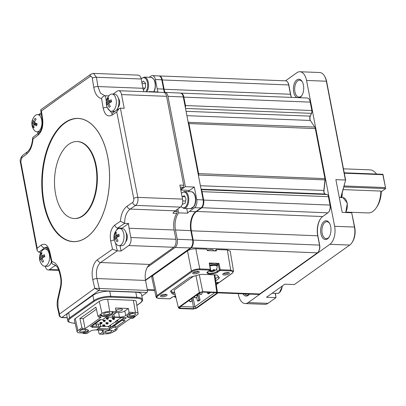 <?xml version="1.0" encoding="UTF-8"?>
<svg xmlns="http://www.w3.org/2000/svg" width="406" height="406" viewBox="0 0 406 406"><rect width="100%" height="100%" fill="white"/><g stroke="black" fill="none" stroke-linecap="round" stroke-linejoin="round"><path stroke-width="0.61" d="M215.951 282.317L218.387 282.414L216.195 283.977M344.222 172.794L382.944 174.296L385.7 188.592L343.796 186.968M346.003 212.084L368.181 212.942A21.569 11.84 -87.8 0 0 376.159 207.943A21.569 11.84 -87.8 0 0 380.869 191.069L381.295 191.733L385.7 188.592L382.843 174.697L344.298 173.205M344.055 185.968L385.319 187.567M382.944 174.296L382.843 174.697M213.363 269.894L213.536 270.792L214.581 269.614L213.556 269.574L212.282 270.741L210.633 270.305L209.988 270.761L211.724 271.309L210.668 271.629L211.927 271.675L214.683 270.909C216.768 269.274 217.535 267.747 216.977 266.321A5.085 1.66 169.1 0 0 214.627 265.397A5.085 1.66 169.1 0 0 214.358 265.392A5.085 1.66 169.1 0 0 210.014 266.067M210.668 271.629L211.333 271.685M174.732 295.898L174.093 296.355L175.828 296.903M175.438 297.278L174.773 297.228L175.803 297.263L175.742 296.964M213.84 250.872L213.312 250.04A4.705 1.538 169.1 0 0 211.348 249.523A4.705 1.538 169.1 0 0 207.136 250.126M44.533 266.209A8.627 4.735 -87.8 0 0 46.446 265.57A8.627 4.735 -87.8 0 0 49.339 254.323A8.627 4.735 -87.8 0 0 45.198 248.969A8.627 4.735 -87.8 0 0 43.285 249.614A8.627 4.735 -87.8 0 0 42.823 250A10.784 10.784 0 0 0 42.244 265.001A8.627 4.735 -87.8 0 0 44.533 266.209L47.106 266.311A8.627 4.735 -87.8 0 0 49.019 265.666A8.627 4.735 -87.8 0 0 51.46 261.895M48.243 249.132A8.627 4.735 -87.8 0 0 47.771 249.071L45.198 248.969M42.554 257.78L39.58 258.267A10.759 10.094 5.2 0 0 39.722 259.272A10.759 10.094 5.2 0 0 39.976 260.261A10.729 3.578 -11.2 0 1 40.991 258.861L42.397 258.916M39.58 258.267A10.729 3.578 -11.2 0 1 40.595 256.866L44.127 257.003M40.991 258.861A10.729 8.227 53.8 0 0 42.513 262.235L43.63 261.418A10.729 8.227 53.8 0 1 42.112 258.043A10.729 3.578 -11.2 0 1 44.843 256.709A10.759 4.187 -109.8 0 1 44.619 255.699A10.759 4.187 -109.8 0 1 44.447 254.714A10.729 3.578 -11.2 0 0 41.716 256.049A10.729 8.227 53.8 0 1 41.909 252.74A10.759 6.054 -161.7 0 0 40.793 253.557A10.729 8.227 53.8 0 0 40.595 256.866M36.88 131.823A8.627 4.735 -87.8 0 0 41.529 126.398A8.627 4.735 -87.8 0 0 39.184 115.197A8.627 4.735 -87.8 0 0 37.545 114.583A8.627 4.735 -87.8 0 0 35.17 115.614A10.784 10.784 0 0 0 34.591 130.615A8.627 4.735 -87.8 0 0 35.241 131.214A8.627 4.735 -87.8 0 0 36.88 131.823L39.453 131.925A8.627 4.735 -87.8 0 0 39.859 131.909M33.409 121.668A10.729 3.146 13.8 0 1 32.455 120.364A10.759 10.246 177.1 0 0 32.155 121.353A10.759 10.246 177.1 0 0 31.962 122.363A10.729 3.146 13.8 0 0 32.916 123.668L37.139 123.835A10.729 3.146 13.8 0 1 34.485 122.465A10.729 8.399 126.5 0 1 36.17 119.146L35.089 118.344A10.729 8.399 126.5 0 0 33.409 121.668L34.764 121.719M36.946 124.581L33.992 124.469A10.729 3.146 13.8 0 0 36.657 125.84A10.759 4.339 -68.4 0 1 36.88 124.85A10.759 4.339 -68.4 0 1 37.149 123.84M111.29 111.285L113.863 111.386A8.627 4.735 -87.8 0 0 115.74 110.772A8.627 4.735 -87.8 0 0 118.902 101.226A8.627 4.735 -87.8 0 0 114.533 94.146L111.96 94.045A8.627 4.735 -87.8 0 0 110.082 94.659A8.627 4.735 -87.8 0 0 109.584 95.075A10.784 10.784 0 0 0 109.006 110.077A8.627 4.735 -87.8 0 0 111.29 111.285A8.627 4.735 -87.8 0 0 113.167 110.671A8.627 4.735 -87.8 0 0 116.111 99.465A8.627 4.735 -87.8 0 0 111.96 94.045M109.432 102.804L106.336 103.302A10.759 10.12 5.6 0 0 106.479 104.312A10.759 10.12 5.6 0 0 106.722 105.301A10.729 3.502 -10.9 0 1 107.747 103.931L109.143 103.982M106.336 103.302A10.729 3.502 -10.9 0 1 107.362 101.926L110.99 102.068M107.747 103.931A10.729 8.257 54.5 0 0 109.25 107.316L110.371 106.519A10.729 8.257 54.5 0 1 108.869 103.129A10.729 3.502 -10.9 0 1 111.604 101.825A10.759 4.212 -109.4 0 1 111.386 100.81A10.759 4.212 -109.4 0 1 111.219 99.82A10.729 3.502 -10.9 0 0 108.483 101.13A10.729 8.257 54.5 0 1 108.691 97.805A10.759 5.994 -161.5 0 0 107.57 98.607A10.729 8.257 54.5 0 0 107.362 101.926M118.943 245.671L121.521 245.772A8.627 4.735 -87.8 0 0 123.394 245.158A8.627 4.735 -87.8 0 0 126.555 235.612A8.627 4.735 -87.8 0 0 122.186 228.532L119.613 228.431A8.627 4.735 -87.8 0 0 117.735 229.045A8.627 4.735 -87.8 0 0 117.238 229.461A10.784 10.784 0 0 0 116.659 244.463A8.627 4.735 -87.8 0 0 118.943 245.671A8.627 4.735 -87.8 0 0 120.821 245.057A8.627 4.735 -87.8 0 0 123.764 233.851A8.627 4.735 -87.8 0 0 119.613 228.431M117.085 237.19L113.99 237.688A10.759 10.12 5.6 0 0 114.132 238.698A10.759 10.12 5.6 0 0 114.375 239.687A10.729 3.502 -10.9 0 1 115.4 238.317L116.796 238.368M113.99 237.688A10.729 3.502 -10.9 0 1 115.015 236.312L118.643 236.454M115.4 238.317A10.729 8.257 54.5 0 0 116.903 241.702L118.024 240.905A10.729 8.257 54.5 0 1 116.522 237.515A10.729 3.502 -10.9 0 1 119.257 236.211A10.759 4.212 -109.4 0 1 119.039 235.196A10.759 4.212 -109.4 0 1 118.872 234.206A10.729 3.502 -10.9 0 0 116.136 235.516A10.729 8.257 54.5 0 1 116.344 232.191A10.759 5.994 -161.5 0 0 115.223 232.993A10.729 8.257 54.5 0 0 115.015 236.312M380.869 191.069L343.1 189.607M209.917 265.494A5.085 1.66 -10.9 0 1 214.515 264.824A5.085 1.66 -10.9 0 1 216.865 265.747L216.977 266.321M342.299 192.662A75.79 41.61 92.2 0 1 341.938 197.585M341.837 194.418A77.023 42.29 92.2 0 1 341.588 197.57M209.877 265.23A5.851 1.913 169.1 0 1 214.916 264.539A5.851 1.913 169.1 0 1 217.621 265.605L217.403 264.458A5.851 1.913 169.1 0 0 214.698 263.398A5.851 1.913 169.1 0 0 209.684 264.078M302.419 82.032A8.47 4.654 -87.8 0 0 299.653 80.17A8.47 4.654 -87.8 0 0 297.811 80.769A8.47 4.654 -87.8 0 0 294.705 90.147A8.47 4.654 -87.8 0 0 298.999 97.1A8.47 4.654 -87.8 0 0 300.841 96.496A8.47 4.654 -87.8 0 0 301.897 95.456M329.672 223.574A8.47 4.654 -87.8 0 0 326.906 221.706A8.47 4.654 -87.8 0 0 325.064 222.31A8.47 4.654 -87.8 0 0 321.958 231.684A8.47 4.654 -87.8 0 0 326.251 238.642A8.47 4.654 -87.8 0 0 328.094 238.038A8.47 4.654 -87.8 0 0 329.154 236.992M244.585 293.893A8.47 4.654 -87.8 0 0 246.934 295.198A8.47 4.654 -87.8 0 0 248.776 294.594A8.47 4.654 -87.8 0 0 249.375 294.076M299.562 97.714A9.399 5.161 -87.8 0 0 300.232 97.328A9.399 5.161 -87.8 0 0 301.663 95.816A9.399 5.161 -87.8 0 0 302.211 81.657A9.399 5.161 -87.8 0 0 296.872 79.88A9.399 5.161 -87.8 0 0 293.386 89.036A9.399 5.161 -87.8 0 0 296.842 97.607M324.13 221.422A9.399 5.161 -87.8 0 0 320.923 233.628A9.399 5.161 -87.8 0 0 327.49 238.865A9.399 5.161 -87.8 0 0 328.921 237.353A9.399 5.161 -87.8 0 0 329.469 223.193A9.399 5.161 -87.8 0 0 324.13 221.422M242.935 293.827A9.399 5.161 -87.8 0 0 248.167 295.426A9.399 5.161 -87.8 0 0 249.482 294.081M217.479 292.843L258.343 294.426A6.161 3.385 -87.8 0 0 259.683 293.985L317.37 252.852A6.161 3.385 -87.8 0 0 318.309 251.862A6.161 3.385 -87.8 0 0 319.476 244.848L317.685 235.551A14.631 8.034 92.2 0 1 320.451 218.895A14.631 8.034 92.2 0 1 322.679 216.545L327.891 212.83A6.161 3.385 -87.8 0 0 328.83 211.841A6.161 3.385 -87.8 0 0 329.992 204.827L328.373 196.423A3.081 1.69 -87.8 0 0 327.972 195.286A3.081 1.69 -87.8 0 0 327.099 194.515L325.176 194.007A3.081 1.69 92.2 0 1 324.303 193.241A3.081 1.69 92.2 0 1 323.897 192.104A3.081 1.69 92.2 0 1 323.836 190.521L324.962 179.965A3.081 1.69 -87.8 0 0 324.901 178.381L315.259 128.326A3.081 1.69 -87.8 0 0 314.858 127.19A3.081 1.69 -87.8 0 0 314.772 127.053L310.346 120.45A3.081 1.69 92.2 0 1 310.255 120.308A3.081 1.69 92.2 0 1 309.854 119.176A3.081 1.69 92.2 0 1 310.179 116.126L311.463 113.335A3.081 1.69 -87.8 0 0 311.788 110.285L310.169 101.881A6.161 3.385 -87.8 0 0 309.367 99.612A6.161 3.385 -87.8 0 0 307.205 98.008L180.858 93.116A6.161 3.385 92.2 0 1 183.827 96.988L185.446 105.393A3.081 1.69 92.2 0 1 185.38 107.697M74.181 218.509L74.694 218.529A38.514 21.142 -87.8 0 0 83.073 215.794A38.514 21.142 -87.8 0 0 97.186 173.179A38.514 21.142 -87.8 0 0 77.678 141.562L77.165 141.542A38.514 21.142 -87.8 0 0 68.792 144.282A38.514 21.142 -87.8 0 0 54.673 186.897A38.514 21.142 -87.8 0 0 74.181 218.509A38.514 21.142 -87.8 0 0 82.555 215.774A38.514 21.142 -87.8 0 0 96.674 173.159A38.514 21.142 -87.8 0 0 77.165 141.542M86.686 237.216A61.621 33.83 -87.8 0 0 109.275 169.033A61.621 33.83 -87.8 0 0 78.059 118.456A61.621 33.83 -87.8 0 0 64.661 122.835A61.621 33.83 -87.8 0 0 42.072 191.018A61.621 33.83 -87.8 0 0 73.288 241.6A61.621 33.83 -87.8 0 0 86.686 237.216M78.317 118.466A61.621 33.83 -87.8 0 0 65.173 122.856A61.621 33.83 -87.8 0 0 42.569 190.81A61.621 33.83 -87.8 0 0 73.547 241.611M60.697 97.014L41.397 110.995L42.65 118.994C43.361 126.22 41.904 131.564 38.271 135.02L33.064 138.918C32.318 146.048 30.211 151.073 26.74 153.991L21.828 157.721L20.807 161.73L37.154 248.198L41.356 244.991C45.147 242.889 47.969 245.183 49.821 251.867L51.938 261.591C55.749 262.443 58.464 266.143 60.093 272.69L60.793 275.821C61.646 279.759 61.656 283.692 60.814 287.621L57.987 300.273L58.002 307.352L59.509 314.061L94.781 288.316L92.796 279.724C91.761 274.958 91.944 270.376 93.344 265.981C94.334 263.083 95.725 260.982 97.511 259.683L112.533 249.157L110.706 241.139C109.513 233.892 110.863 228.548 114.761 225.102L120.45 221.219C121.024 214.084 123.251 209.065 127.129 206.162L132.635 202.452C133.63 201.589 133.99 200.254 133.721 198.448L116.776 111.96L112 115.147C107.722 117.227 104.799 114.928 103.215 108.255L101.576 98.546C97.597 97.689 94.994 93.994 93.776 87.463L92.279 78.18C91.903 76.511 91.193 75.937 90.157 76.465L60.697 97.014M126.063 232.8A5.237 2.878 92.2 0 1 125.713 241.814M118.41 98.414A5.237 2.878 92.2 0 1 118.06 107.428M176.762 209.745L177.128 211.627A1.543 0.848 92.2 0 1 176.838 213.373A14.636 8.034 -87.8 0 0 174.103 229.989L175.889 239.286A6.161 3.385 92.2 0 1 173.788 247.29L149.748 264.428A12.322 6.765 -87.8 0 0 145.541 280.439L147.469 290.447A1.543 0.848 92.2 0 1 146.942 292.447L141.851 296.075M120.039 245.711L121.064 251.03L128.758 245.544A6.161 3.385 -87.8 0 0 130.859 237.54L129.072 228.248A14.636 8.034 92.2 0 1 128.636 223.518L124.622 223.361L120.45 221.219M121.064 251.03L117.253 250.883L100.602 262.525C96.851 265.996 95.633 271.34 96.948 278.557A3.081 0.934 167 0 0 92.796 279.724M108.838 95.862L105.398 95.73L106.347 101.404M101.576 98.546C102.393 96.907 103.662 95.968 105.387 95.725L105.398 95.73M92.279 78.18A3.081 1.066 -9.1 0 1 96.435 77.267L93.517 73.4L138.228 75.13A6.161 3.385 92.2 0 1 141.197 79.003L142.983 88.295L97.927 86.549L100.429 93.131L104.809 95.74L105.387 95.725M142.983 88.295A14.636 8.034 -87.8 0 0 143.942 91.685M41.163 112.873L38.702 114.629M182.548 199.113L137.822 197.382L120.389 108.153L124.2 108.3L121.556 94.578A6.161 3.385 -87.8 0 0 118.588 90.705L163.618 92.446A6.161 3.385 92.2 0 1 166.587 96.318L183.71 185.253L179.853 185.1L182.548 199.113A6.161 3.385 92.2 0 1 180.447 207.116L175.24 210.831A14.636 8.034 -87.8 0 0 172.976 213.226L176.838 213.373M133.721 198.448A3.081 0.969 168 0 1 137.822 197.382C138.334 200.985 137.619 203.655 135.685 205.385A3.081 2.309 -123.9 0 1 132.635 202.452M180.447 207.116L135.685 205.385L130.184 209.085C126.53 211.876 124.672 216.631 124.606 223.361L117.826 227.989L114.893 232.734M45.259 266.24A6.161 3.385 -87.8 0 0 48.197 269.949A6.161 3.385 -87.8 0 0 49.537 269.513L54.744 265.798A14.636 8.034 92.2 0 1 55.546 265.311M54.247 264.651L53.876 264.6C54.292 264.392 55.206 264.981 56.622 266.372C57.419 266.798 58.439 269.122 59.682 273.329L60.382 276.461C61.321 280.059 60.859 285.677 60.398 286.915A3.081 1.035 12.6 0 0 60.814 287.621M41.001 252.288L38.773 252.202L37.093 250.406L37.154 248.198M37.606 131.854L37.712 132.407A14.636 8.034 92.2 0 1 37.91 133.579M49.821 251.867A3.081 0.964 167.8 0 0 49.42 252.502C48.055 248.589 47.045 246.818 46.401 247.188L44.533 247.848L38.834 252.207M128.636 223.518L122.13 228.157A9.242 5.075 -87.8 0 0 121.688 228.512M107.428 107.783L111.812 113.137L112.802 112.782A3.081 2.304 56.3 0 0 112 115.147M113.142 111.356A9.242 5.075 -87.8 0 0 113.766 112.137M118.588 90.705A6.161 3.385 -87.8 0 0 117.248 91.142L113.117 94.09M47.908 248.558L47.218 249.045M146.942 292.447L98.683 290.579L61.879 317.462L67.259 317.67M183.71 185.253A1.543 0.848 92.2 0 1 183.187 187.252L180.619 189.084M120.389 108.153L119.049 108.61L116.776 111.96M90.157 76.465A3.081 2.329 -124.5 0 1 90.969 74.156L90.969 74.156A3.081 2.329 -124.5 0 1 92.162 73.836M41.397 110.995L40.722 110.077L40.894 109.661L90.969 74.156L93.517 73.4M42.65 118.994A3.081 1.071 171.1 0 0 42.229 119.663L40.722 110.077M33.064 138.918L32.698 137.847L33.018 137.238L39.062 132.721A3.081 2.411 -126.7 0 0 38.271 135.02M114.264 240.032A3.081 0.939 167.2 0 0 110.706 241.139M21.828 157.721A3.081 2.431 -127.2 0 1 22.609 155.396L22.609 155.396C20.417 158.107 19.686 160.436 20.417 162.375L37.093 250.406M117.253 250.883L112.533 249.157M20.807 161.73A3.081 1.045 170.2 0 0 20.417 162.375M41.356 244.991A3.081 2.436 52.6 0 0 44.533 247.848L47.466 247.964M99.15 288.58A1.543 0.792 -89 0 1 98.683 290.579L94.781 288.316L147.469 290.447M61.534 317.573C59.733 316.68 58.977 315.995 59.276 315.523L59.509 314.061C59.52 316.01 60.311 317.142 61.879 317.462A1.543 0.848 -87.8 0 1 61.56 317.573A1.543 0.848 -87.8 0 0 61.56 317.573L61.534 317.573A1.543 0.858 -87.5 0 0 61.879 317.462M51.938 261.591L51.76 263.261L53.343 264.616M59.276 315.523L57.586 307.997C57.175 305.373 56.764 304.647 57.576 299.572A3.081 1.035 12.6 0 0 57.987 300.273M98.739 290.579A1.543 0.848 -87.8 0 0 99.267 288.58L96.948 278.557L145.541 280.439M201.198 189.861A3.081 1.69 92.2 0 1 202.031 191.525L203.65 199.93A6.161 3.385 92.2 0 1 201.543 207.933L196.337 211.648A14.631 8.034 -87.8 0 0 191.343 230.654L193.129 239.951A6.161 3.385 92.2 0 1 191.028 247.954L145.536 280.394M147.322 267.3L175.103 247.487A6.323 3.471 -87.8 0 0 177.26 239.276L175.473 229.979A14.474 7.947 92.2 0 1 178.65 212.901L177.884 208.943M180.782 189.932L185.359 186.669L167.957 96.308A6.323 3.471 -87.8 0 0 164.932 92.34A6.323 3.471 -87.8 0 0 164.024 92.507M149.205 91.888A14.474 7.947 92.2 0 1 149.078 91.558L148.647 91.868M196.737 199.635L203.137 199.909A6.161 3.385 92.2 0 1 201.031 207.913L194.611 207.73A6.227 3.421 -87.8 0 0 196.737 199.635L194.312 187.054L189.632 190.394A10.784 5.923 -87.8 0 0 188.348 191.637M186.745 208.532L187.638 213.16L178.65 212.901M194.611 207.73L189.404 211.44A14.565 7.998 -87.8 0 0 187.638 213.16M155.381 79.525A6.227 3.421 -87.8 0 0 152.402 75.612L158.832 75.927A6.161 3.385 92.2 0 1 161.781 79.799L155.381 79.525L157.173 88.818A14.565 7.998 -87.8 0 0 158.03 91.944L149.078 91.558M152.402 75.612A6.227 3.421 -87.8 0 0 151.027 76.054L149.296 77.287M194.312 187.054L185.359 186.669M145.475 280.054L190.51 247.939L175.103 247.487M161.781 79.799L163.567 89.092A14.636 8.034 -87.8 0 0 164.486 92.37M201.031 207.913L195.824 211.627A14.636 8.034 -87.8 0 0 190.825 230.638L192.617 239.931A6.161 3.385 92.2 0 1 190.51 247.939M203.137 199.909L183.309 96.968L167.957 96.308M164.932 92.34L180.365 93.096A6.161 3.385 92.2 0 1 183.309 96.968M188.054 121.597L188.43 122.155A3.081 1.69 92.2 0 1 188.917 123.434L198.559 173.484A3.081 1.69 92.2 0 1 198.62 175.067L198.524 175.96M180.599 93.121A6.161 3.385 92.2 0 1 180.858 93.116M159.071 75.958A6.161 3.385 92.2 0 1 159.33 75.947A6.161 3.385 92.2 0 1 162.293 79.82L164.085 89.117A14.631 8.034 -87.8 0 0 164.978 92.34M291.386 97.399A14.631 8.034 92.2 0 1 290.427 94.009L288.636 84.712A6.161 3.385 -87.8 0 0 287.834 82.443L288.108 82.915A5.547 3.045 92.2 0 1 288.833 84.961L290.62 94.258A15.245 8.369 -87.8 0 0 291.478 97.399M309.367 99.612L309.641 100.084A5.547 3.045 92.2 0 1 310.362 102.129L311.981 110.533A2.466 1.355 92.2 0 1 311.722 112.969L310.438 115.766A3.7 2.03 -87.8 0 0 310.397 120.531M315.066 127.555A2.466 1.355 92.2 0 1 315.132 127.667A2.466 1.355 92.2 0 1 315.457 128.575L325.094 178.63A2.466 1.355 92.2 0 1 325.145 179.894L324.018 190.455A3.7 2.03 -87.8 0 0 324.44 193.454M327.972 195.286L328.246 195.763A2.466 1.355 92.2 0 1 328.571 196.671L330.185 205.076A5.547 3.045 92.2 0 1 329.139 211.384L328.83 211.841M320.603 218.677A15.245 8.369 -87.8 0 0 317.878 235.8L319.669 245.097A5.547 3.045 92.2 0 1 318.619 251.405L318.309 251.862M285.499 80.835L296.862 72.73A13.865 7.612 92.2 0 1 299.882 71.745A13.865 7.612 92.2 0 1 306.555 80.454L334.635 226.289A13.865 7.612 92.2 0 1 329.905 244.3L248.178 302.577A13.865 7.612 92.2 0 1 245.163 303.561A13.865 7.612 92.2 0 1 238.489 294.852L238.256 293.65M287.834 82.443A6.161 3.385 -87.8 0 0 285.672 80.84L159.33 75.947M143.379 89.975L145.49 87.564L145.485 83.129L143.369 81.099L141.917 82.753M182.461 203.528L182.766 204.162L185.177 203.223L186.039 198.991L184.486 195.697L182.071 196.641L184.984 196.753M245.163 303.561L264.976 304.333A13.865 7.612 -87.8 0 0 267.99 303.343L276.004 297.634L266.483 297.263L284.829 284.18L294.35 284.55L349.718 245.067A13.865 7.612 -87.8 0 0 351.829 242.839A13.865 7.612 -87.8 0 0 354.453 227.061L351.697 212.759L342.177 212.394L335.874 179.65L345.394 180.02L326.368 81.225A13.865 7.612 -87.8 0 0 324.556 76.115A13.865 7.612 -87.8 0 0 319.695 72.512L299.882 71.745M145.023 88.097L142.932 88.016M145.49 83.677L142.07 83.545M185.618 201.041L182.73 200.929M340.786 197.539L345.618 180.036L326.657 81.596A12.941 7.105 -87.8 0 0 324.967 76.825L324.556 76.115M275.4 293.355L276.004 297.634L275.177 293.345M351.829 242.839L352.296 242.159A12.941 7.105 -87.8 0 0 354.742 227.431L351.697 212.759M341.015 197.549L345.618 180.036M211.638 271.365L211.699 271.67L214.622 270.939L215.261 270.482L213.673 270.69M212.282 270.741L212.642 270.65M212.759 270.563L213.12 271.259M211.724 271.309L211.765 270.685M376.519 174.047A21.569 11.84 -87.8 0 0 369.851 169.84L343.456 168.82M381.295 191.733A20.026 10.992 92.2 0 1 376.935 206.811L376.159 207.943M116.136 235.516L119.125 235.632M116.121 233.536L115.223 232.993M108.483 101.13L111.472 101.246M108.468 99.15L107.57 98.607M35.779 123.201L31.962 122.363M32.916 123.668A10.729 8.399 126.5 0 0 32.947 127.058L33.876 126.576M32.947 127.058A10.759 5.684 -15 0 0 34.023 127.854A10.729 8.399 126.5 0 1 33.992 124.469M36.139 119.191L35.089 118.344M41.513 115.131A8.627 4.735 -87.8 0 0 40.118 114.685L37.545 114.583M41.716 256.049L44.716 256.166M41.691 254.095L40.793 253.557M217.449 264.707L218.951 263.372L220.204 269.711L230.694 270.117L227.35 249.964L230.197 251.101L233.541 271.259L232.476 273.076L216.286 284.621M227.35 249.964L216.434 249.543L214.627 250.903M216.434 249.543L216.347 250.969L207.344 250.619L206.735 249.167L195.824 248.746L199.798 268.924L210.288 269.33L209.237 262.997L218.951 263.372M170.429 291.488L170.88 290.818L189.754 277.364L199.737 274.603L201.985 274.349L216.002 274.892L217.342 275.283L219.321 277.643L218.951 278.496L215.728 280.79M170.454 291.285L172.494 294.03L175.204 294.472M227.837 272.497A3.39 1.106 -10.9 0 1 229.126 272.776A3.39 1.106 -10.9 0 1 228.258 274.233A3.39 1.106 -10.9 0 1 224.31 275.014A3.39 1.106 -10.9 0 1 222.879 273.979A3.39 1.106 -10.9 0 1 227.837 272.497M197.732 271.33A3.39 1.106 -10.9 0 1 199.021 271.614A3.39 1.106 -10.9 0 1 198.153 273.065A3.39 1.106 -10.9 0 1 194.205 273.847A3.39 1.106 -10.9 0 1 192.774 272.817A3.39 1.106 -10.9 0 1 197.732 271.33M165.521 294.299A3.39 1.106 -10.9 0 1 166.81 294.578A3.39 1.106 -10.9 0 1 165.942 296.03A3.39 1.106 -10.9 0 1 161.994 296.811A3.39 1.106 -10.9 0 1 160.563 295.781A3.39 1.106 -10.9 0 1 165.521 294.299M166.013 294.34A2.466 0.807 -10.9 0 1 162.309 295.614A2.466 0.807 -10.9 0 1 161.212 295.263M198.224 271.375A2.466 0.807 -10.9 0 1 194.52 272.644A2.466 0.807 -10.9 0 1 193.423 272.299M228.329 272.538A2.466 0.807 -10.9 0 1 224.63 273.811A2.466 0.807 -10.9 0 1 223.528 273.466M214.505 274.832L214.947 275.4L217.535 293.244L216.758 292.249L202.706 291.706L199.366 292.538L178.351 307.52L179.132 308.514L193.185 309.062L196.524 308.225L217.535 293.244M193.824 276.05L174.144 290.082L178.351 307.52M215.439 278.775L218.458 276.618M171.033 290.711L172.185 292.087L174.737 292.528M199.366 292.538L195.951 275.527M193.083 297.583L194.89 306.743L195.88 308.124L216.682 293.289L216.165 292.624L202.239 292.087L200.011 292.645L179.208 307.479L179.726 308.139L193.652 308.682L192.246 299.993M195.88 308.124L193.652 308.682M210.227 292.396L210.298 292.731L208.892 293.736L207.689 293.685L207.4 292.284M180.594 306.489L193.637 307.053L194.89 306.743L214.764 292.574M198.727 293.558L200.041 300.044L198.635 301.049L197.433 300.998L196.722 297.547M197.722 294.274L198.838 299.998L200.041 300.044M210.298 292.731L209.095 292.685L207.689 293.685M209.029 292.35L209.095 292.685M216.682 293.289L215.611 292.604M198.838 299.998L197.433 300.998M180.569 306.505L179.726 308.139M199.3 274.71L202.706 291.706M216.758 292.249L214.231 274.821M216.271 284.525L232.227 273.147C233.673 271.893 233.09 271.147 230.481 270.909L230.694 270.117L233.541 271.259M175.534 295.827L172.261 297.192L170.089 298.74A0.614 0.472 -125.5 0 1 169.845 298.806A0.614 0.34 92.2 0 1 169.708 298.852L159.218 298.446C154.894 297.725 156.762 297.334 156.082 296.969L156.98 295.583L157.604 296.167C156.158 297.415 156.741 298.161 159.35 298.4L169.845 298.806L172.012 297.263L175.524 295.791M156.082 296.969L151.712 277.065L152.615 275.684L156.98 295.583L191.444 271.01C193.698 269.64 196.484 268.945 199.798 268.924A0.614 0.34 92.2 0 1 199.585 269.711C196.611 269.736 194.104 270.36 192.068 271.589L157.604 296.167M192.068 271.589L191.444 271.01L187.47 250.832L152.615 275.684M187.47 250.832C189.729 249.467 192.515 248.771 195.824 248.746M209.237 262.997L210.572 269.447L210.323 270.051A0.614 0.472 54.5 0 1 210.075 270.117L199.585 269.711M120.927 308.956A3.233 1.056 -10.9 0 1 122.419 309.545A3.233 1.056 -10.9 0 1 120.876 310.798A3.233 1.056 -10.9 0 1 117.562 311.356A3.233 1.056 -10.9 0 1 116.07 310.768A3.233 1.056 -10.9 0 1 117.613 309.514A3.233 1.056 -10.9 0 1 120.927 308.956M127.124 316.081A5.699 1.863 169.1 0 0 133.752 316.228L135.254 316.213L134.883 316.853L133.919 317.086A5.699 1.863 -10.9 0 1 127.053 316.538A5.699 1.863 -10.9 0 1 131.377 313.838L132.331 313.589L132.249 312.361L135.452 312.488A5.709 1.863 169.1 0 1 138.096 313.544L136.223 301.45A6.161 2.015 169.1 0 0 133.376 300.308L107.641 299.313A6.161 2.015 169.1 0 0 99.292 301.399L75.252 318.537A6.161 2.015 169.1 0 0 74.354 319.928L77.11 331.849A5.709 1.863 169.1 0 0 79.743 332.864L82.687 332.981M135.254 316.213L135.142 316.543M79.865 329.307L80.642 330.215L81.611 329.982A5.699 1.863 -10.9 0 1 85.844 329.489A5.699 1.863 -10.9 0 1 88.478 330.525A5.699 1.863 -10.9 0 1 84.149 333.23L83.342 333.433L83.134 332.585L83.981 332.372A5.699 1.863 169.1 0 0 88.239 330.129M83.134 332.585L83.194 333.473L86.838 333.615L89.792 331.509A4.623 1.507 -10.9 0 1 96.055 329.946L101.201 330.144A4.623 1.507 -10.9 0 1 103.337 330.986A4.623 1.507 -10.9 0 1 102.657 332.012L99.703 334.118L103.352 334.255L103.149 333.965A5.699 1.863 -10.9 0 1 103.012 333.681A5.699 1.863 -10.9 0 1 105.738 331.469A5.699 1.863 -10.9 0 1 111.574 330.489A5.699 1.863 -10.9 0 1 114.071 331.235L114.314 331.519L116.588 329.9L114.416 329.814L130.443 318.39L132.61 318.471L134.883 316.853M132.356 313.554A3.233 1.056 -10.9 0 1 134.163 313.402A3.233 1.056 -10.9 0 1 135.66 313.99A3.233 1.056 -10.9 0 1 134.112 315.244A3.233 1.056 -10.9 0 1 130.798 315.802A3.233 1.056 -10.9 0 1 129.306 315.213A3.233 1.056 -10.9 0 1 130.686 314.026M108.432 312.407A3.233 1.056 -10.9 0 1 109.93 312.996A3.233 1.056 -10.9 0 1 108.382 314.249A3.233 1.056 -10.9 0 1 105.068 314.807A3.233 1.056 -10.9 0 1 103.576 314.219A3.233 1.056 -10.9 0 1 105.118 312.965A3.233 1.056 -10.9 0 1 108.432 312.407M84.169 329.54A3.233 1.056 -10.9 0 1 84.397 329.545A3.233 1.056 -10.9 0 1 85.889 330.134A3.233 1.056 -10.9 0 1 84.346 331.387A3.233 1.056 -10.9 0 1 81.033 331.946A3.233 1.056 -10.9 0 1 79.535 331.357A3.233 1.056 -10.9 0 1 81.027 330.124M109.899 330.54A3.233 1.056 -10.9 0 1 110.127 330.545A3.233 1.056 -10.9 0 1 111.62 331.134A3.233 1.056 -10.9 0 1 110.077 332.387A3.233 1.056 -10.9 0 1 106.763 332.945A3.233 1.056 -10.9 0 1 105.271 332.357A3.233 1.056 -10.9 0 1 106.646 331.164M103.266 333.778L105.474 333.859A5.709 1.863 169.1 0 0 113.213 331.93L114.111 331.286M79.85 329.276L77.942 330.56A5.709 1.863 169.1 0 0 77.11 331.849M112.193 312.859L112.381 313.102A5.699 1.863 -10.9 0 1 112.513 313.386A5.699 1.863 -10.9 0 1 107.732 316.198A5.699 1.863 -10.9 0 1 101.454 315.827L99.988 314.848L101.287 314.97A5.699 1.863 169.1 0 0 106.92 315.467A5.699 1.863 169.1 0 0 112.279 312.975M79.941 329.139L81.951 327.708L79.901 318.543L95.928 307.119L97.978 316.279L101.982 313.422A5.709 1.863 169.1 0 1 109.721 311.488L112.924 311.615L112 311.96L112.178 312.828M138.096 313.544A5.709 1.863 169.1 0 1 137.253 314.787L135.355 316.142M132.331 313.589L128.687 313.447L125.733 315.553A4.623 1.507 -10.9 0 1 119.471 317.122L114.325 316.919A4.623 1.507 -10.9 0 1 112.188 316.081A4.623 1.507 -10.9 0 1 112.868 315.056L115.822 312.95L112.178 312.808L112.924 311.615L116.152 311.737L115.512 307.971L128.377 308.469L129.022 312.239L132.249 312.361L132.062 312.767L132.534 312.478M103.352 334.255L103.18 333.362M99.703 334.118L99.044 333.61L98.272 330.032M117.04 327.947L117.222 329.073L116.588 329.9M106.382 316.974L126.454 317.751L122.607 320.491L125.18 320.593L115.563 327.449L112.99 327.348L109.143 330.093L96.795 329.616L99.597 327.617L91.878 327.317L92.918 326.571L90.345 326.475L99.962 319.618L102.535 319.715L106.382 316.974M101.211 315.548L98.942 317.167L101.109 317.253L85.082 328.677L82.915 328.596L80.642 330.215M75.12 323.232L73.999 323.186C68.431 322.679 67.188 321.085 70.268 318.416L94.496 301.14A0.614 0.472 -125.5 0 1 93.872 300.547L69.644 317.827A12.449 4.065 169.1 0 0 67.817 320.583L66.828 315.432A12.449 4.065 -10.9 0 1 68.655 312.676L92.883 295.401A12.449 4.065 -10.9 0 1 109.752 291.188L135.792 292.198A12.449 4.065 -10.9 0 1 141.542 294.457L142.531 299.608A12.449 4.065 169.1 0 0 136.786 297.344A0.614 0.34 92.2 0 1 136.573 298.141C142.141 298.654 143.384 300.242 140.303 302.912L136.832 305.388M122.607 320.491L122.358 319.207L124.505 317.675M92.045 325.262L92.675 325.287L92.918 326.571M99.597 327.617L100.688 326.444L92.837 326.14M109.143 330.093L109.463 328.89L98.409 328.464M109.463 328.89L109.376 328.464L112.741 326.064L112.99 327.348M112.741 326.064L115.314 326.165L115.563 327.449M114.162 325.861L114.213 326.119M82.915 328.596L81.951 327.708M85.082 328.677L83.154 318.669L96.4 309.23M97.978 316.279L98.942 317.167M115.822 312.95L116.152 311.737M115.959 312.442L118.588 312.544A4.623 1.507 169.1 0 0 124.855 310.981L128.377 308.469M129.022 312.239L128.687 313.447M79.901 318.543L83.154 318.669M102.997 320.385L105.362 320.121L104.784 321.511L103.85 321.598L103.794 320.781L105.154 320.821M123.495 317.639L123.703 318.055L118.095 322.054L117.37 320.608L115.766 321.75L115.685 321.319L121.435 317.558M115.766 321.75L116.492 323.196L109.762 327.997L108.554 326.891L108.473 326.465L115.74 321.618M99.79 322.668L102.16 322.405L101.576 323.8L100.647 323.881L100.586 323.069L101.952 323.105M113.233 319.552L112.168 318.421L112.685 317.994L114.553 318.147L114.162 319.466L113.233 319.552L113.167 318.72L114.528 318.791M103.068 324.851L102.551 325.277L103.068 324.851L104.941 325.003L104.55 326.322L103.616 326.409L103.555 325.576L104.91 325.648M109.478 320.278L108.96 320.704L109.478 320.278L111.351 320.435L110.96 321.75L110.026 321.836L109.965 321.009L111.32 321.075M106.824 324.12L105.758 322.988L106.276 322.562L108.143 322.719L107.752 324.039L106.824 324.12L106.758 323.293L108.118 323.359M106.199 318.096L108.569 317.832L107.991 319.228L107.214 319.197L106.996 318.497L108.361 318.537M94.821 323.947L98.14 324.013L98.551 326.16M98.15 324.074L100.246 324.155L100.688 326.444M100.652 326.282L103.601 326.394L102.551 325.277M104.403 326.424L108.498 326.581M96.08 323.932L96.491 326.079M96.44 326.277L95.999 323.993M103.85 321.598L103.002 320.542L103.794 320.781M117.37 320.608L117.288 320.177M108.554 326.891L110.158 325.749L110.884 327.195L110.523 325.338M110.158 325.749L110.077 325.318M116.492 323.196L118.095 322.054L117.735 320.197M92.126 325.206L93.01 325.236L100.845 319.649M100.647 323.881L99.8 322.826L100.586 323.069M112.685 317.994L113.167 318.72M112.168 318.421L112.695 318.04M103.078 324.896L103.555 325.576M109.488 320.329L109.965 321.009M108.96 320.704L110.026 321.836M106.276 322.562L106.758 323.293M105.758 322.988L106.286 322.613M107.214 319.197L106.479 318.867L106.21 318.258L106.996 318.497M104.784 321.511L104.012 321.481M124.246 317.665L123.703 318.055M93.01 325.236L92.675 325.297M101.576 323.8L100.805 323.77M114.162 319.466L113.391 319.436M104.55 326.322L103.779 326.292M110.96 321.75L110.188 321.719M107.752 324.039L106.981 324.008M107.057 319.314L107.991 319.228M345.501 212.521A8.47 4.654 -87.8 0 0 347.105 203.239A8.47 4.654 -87.8 0 0 342.974 197.626L347.358 203.167L345.714 212.531M272.137 293.228L277.313 293.431A8.47 4.654 -87.8 0 0 279.155 292.827A8.47 4.654 -87.8 0 0 282.231 286.032M340.091 201.559A8.47 4.654 92.2 0 1 340.538 203.888M310.346 120.45L186.912 115.669M325.176 194.007L201.071 189.201M181.091 206.512A7.856 4.314 -87.8 0 0 186.369 205.746A7.856 4.314 -87.8 0 0 187.171 195.129A7.856 4.314 -87.8 0 0 181.441 193.357M191.155 191.744C195.362 191.388 197.423 201.579 194.093 206.355L190.5 208.674A8.47 4.654 -87.8 0 0 193.789 206.481A8.47 4.654 -87.8 0 0 195.271 197.245A8.47 4.654 -87.8 0 0 191.155 191.744L184.466 191.485A8.47 4.654 92.2 0 1 188.577 196.986A8.47 4.654 92.2 0 1 187.095 206.223A8.47 4.654 92.2 0 1 183.811 208.415L180.944 206.679M145.835 91.761A7.856 4.314 -87.8 0 0 147.114 89.122A7.856 4.314 -87.8 0 0 146.414 79.703A7.856 4.314 -87.8 0 0 141.186 78.967M153.732 91.761A8.47 4.654 -87.8 0 0 154.615 89.68A8.47 4.654 -87.8 0 0 150.905 77.353L144.211 77.094A8.47 4.654 92.2 0 1 147.921 89.421A8.47 4.654 92.2 0 1 146.86 91.797M86.701 237.282A61.687 33.865 92.2 0 1 43.589 202.904A61.687 33.865 92.2 0 1 64.65 122.774A61.687 33.865 92.2 0 1 107.757 157.147A61.687 33.865 92.2 0 1 86.701 237.282M97.511 259.683A3.081 2.365 -125.3 0 0 100.602 262.525L149.748 264.428M173.788 247.29L128.758 245.544M141.197 79.003L96.435 77.267L97.927 86.549A3.081 1.066 -9.2 0 0 93.776 87.463M166.587 96.318L121.556 94.578M175.24 210.831L130.184 209.085A3.081 2.309 -124 0 1 127.129 206.162M174.103 229.989L129.072 228.248M56.155 265.854L54.744 265.798M122.13 228.157L117.826 227.989A3.081 2.324 -124.3 0 1 114.761 225.102M58.616 269.863L49.537 269.513M175.889 239.286L130.859 237.54M115.487 242.895L117.314 250.883M183.187 187.252L180.244 187.141M177.128 211.627L174.407 211.521M107.204 107.316A3.081 1.051 170.4 0 0 103.215 108.255M26.74 153.991A3.081 2.426 -127.1 0 1 27.522 151.671L22.609 155.396M57.586 307.997A3.081 0.944 -12.6 0 1 58.002 307.352M60.093 272.69A3.081 0.949 167.4 0 0 59.682 273.329M60.793 275.821A3.081 0.944 167.4 0 0 60.382 276.461M147.312 289.635L154.534 289.914M217.408 292.35L259.683 293.985M317.37 252.852L190.779 247.721M192.642 240.073L319.669 245.097M180.802 190.054L189.632 190.394M157.173 88.818L163.567 89.092M189.404 211.44L195.824 211.627M190.825 230.638L175.473 229.979M177.26 239.276L192.617 239.931M317.878 235.8L190.856 230.775M322.679 216.545L196.103 211.43M327.891 212.83L201.3 207.699M330.185 205.076L203.162 200.051M328.571 196.671L201.543 191.647M325.145 179.894L198.346 175.032M325.094 178.63L198.072 173.606M315.457 128.575L188.43 123.556M314.772 127.053L188.191 122.307M311.981 110.533L184.958 105.514M310.362 102.129L183.339 97.11M290.62 94.258L163.598 89.239M288.833 84.961L161.806 79.941M201.158 189.638L327.099 194.515M324.018 190.455L200.407 185.74M310.438 115.766L310.179 116.126L186.075 111.32M311.722 112.969L311.463 113.335L185.522 108.453M326.657 81.596L326.368 81.225L306.555 80.454M267.99 303.343L248.178 302.577M349.718 245.067L329.905 244.3M354.742 227.431L354.453 227.061L334.635 226.289M230.481 270.909L219.991 270.503A0.614 0.34 -87.8 0 0 220.204 269.711L219.367 269.924A0.614 0.472 54.5 0 0 219.991 270.503L217.819 272.05C216.642 273.101 213.962 273.771 209.775 274.06C206.791 273.492 206.167 272.695 207.908 271.665L210.075 270.117A0.614 0.34 92.2 0 0 210.288 269.33L210.572 269.447M202.477 292.142A1.817 0.594 169.1 0 0 202.462 292.097L201.752 293.969A1.817 1.401 -125.5 0 1 201.021 294.177A1.817 1.401 -125.5 0 1 199.412 293.071M194.281 296.725A1.817 1.401 -125.5 0 0 195.89 297.831A1.817 1.401 -125.5 0 0 196.621 297.623L197.352 295.801A1.817 0.594 169.1 0 0 196.514 295.472A1.817 0.594 169.1 0 0 196.027 295.482M189.155 300.384A1.817 1.401 -125.5 0 0 190.764 301.491A1.817 1.401 -125.5 0 0 191.495 301.282L192.226 299.455A1.817 0.594 169.1 0 0 191.383 299.126A1.817 0.594 169.1 0 0 190.901 299.141M218.535 276.709L218.951 278.496M173.524 292.477L173.834 294.421M172.185 292.087L172.494 294.03M207.908 271.665A0.614 0.472 54.5 0 0 208.156 271.594L207.532 272.289A5.319 1.736 169.1 0 0 211.46 273.228A5.319 1.736 169.1 0 0 217.2 271.467A0.614 0.472 54.5 0 0 217.819 272.05M216.657 268.863L217.2 271.467L219.367 269.924L218.23 264.149L217.21 264.103M232.633 272.604L232.227 273.147M170.089 298.74L169.708 298.852A0.614 0.34 92.2 0 1 169.581 298.796M158.924 298.07L159.35 298.4M210.557 263.849L209.638 263.814M103.149 333.965L103.033 333.362M77.942 330.56L75.252 318.537M84.149 333.23L83.981 332.372M112.015 311.991L112.173 312.762M101.454 315.827L101.287 314.97M101.267 315.589L101.089 314.716M109.721 311.488L107.641 299.313M99.292 301.399L101.982 313.422M134.604 316.015L134.726 316.883M133.919 317.086L133.752 316.228M133.376 300.308L135.452 312.488M94.496 301.14C98.841 298.517 104.185 297.182 110.533 297.136L136.573 298.141M68.655 312.676L69.644 317.827A0.614 0.472 54.5 0 0 70.268 318.416M67.817 320.583C67.208 321.623 69.223 322.506 73.862 323.232A0.614 0.34 -87.8 0 0 73.999 323.186M136.847 305.485L140.547 302.846A0.614 0.472 -125.5 0 1 140.303 302.912M135.792 292.198L136.786 297.344L110.742 296.334A0.614 0.34 92.2 0 1 110.533 297.136M109.752 291.188L110.742 296.334A12.449 4.065 169.1 0 0 93.872 300.547L92.883 295.401M102.327 330.286L102.657 332.012M113.832 314.371L114.325 316.919M118.588 312.544L119.471 317.122M124.855 310.981L125.733 315.553M103.728 320.055L103.865 320.77M100.526 322.344L100.663 323.054M114.319 318.055L114.456 318.771M104.702 324.912L104.844 325.627M111.112 320.344L111.254 321.055M107.91 322.628L108.047 323.343M107.072 318.487L106.935 317.771M113.644 326.099L122.475 319.801M210.866 271.655L208.953 271.03M282.53 285.819L279.404 292.756L277.313 293.431M339.304 197.483L342.974 197.626M144.211 77.094L141.131 78.703M190.5 208.674L183.811 208.415M150.905 77.353C154.864 78.662 156.198 82.738 154.909 89.579L153.955 91.771M58.809 270.36L48.197 269.949M112.802 112.782L119.049 108.61M42.229 119.663C43.275 126.124 40.392 132.255 39.062 132.721M32.698 137.847C32.135 144.653 30.409 149.256 27.522 151.671M51.76 263.261L49.42 252.502M57.576 299.572L60.398 286.915M67.279 317.796L61.56 317.573M147.408 290.128L154.64 290.407M181.391 193.094L184.466 191.485M315.132 127.667L314.858 127.19M201.752 293.969C201.107 294.903 200.158 294.523 198.91 292.833M197.352 295.801L197.138 294.69M192.226 299.455L192.008 298.349M196.621 297.623L195.022 297.877L193.946 296.969M191.495 301.282C190.85 302.216 189.901 301.836 188.653 300.146M208.156 271.594L210.323 270.051M103.195 333.392L103.352 334.239M73.862 323.232L75.13 323.283M142.531 299.608C143.044 300.095 142.379 301.176 140.547 302.846M113.822 326.104L122.495 319.918"/></g></svg>
